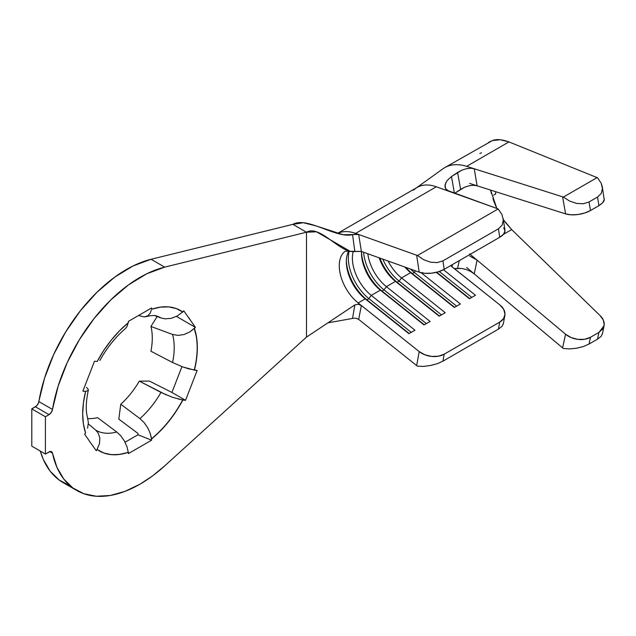 <?xml version="1.0" encoding="UTF-8"?>
<svg xmlns="http://www.w3.org/2000/svg" width="636" height="636" viewBox="0 0 636 636"><rect width="100%" height="100%" fill="white"/><g stroke="black" fill="none" stroke-linecap="round" stroke-linejoin="round"><path stroke-width="0.95" d="M358.155 302.951L365.215 298.88L366.853 299.787L409.21 333.526L366.853 299.787A35.672 20.598 60 0 1 346.358 260.522A35.672 20.598 -120 0 0 366.853 299.787L368.872 298.618L411.23 332.358L368.872 298.618L366.853 299.787L365.215 298.88L408.916 333.693L414.974 330.195L371.265 295.382L368.872 298.618A35.672 20.598 60 0 1 349.212 251.117A35.672 20.598 -120 0 0 368.872 298.618L371.265 295.382A32.818 18.945 60 0 1 353.195 251.641A32.818 18.945 -120 0 0 371.265 295.382L380.352 290.135L424.347 324.789L381.99 291.05A35.672 20.598 60 0 1 361.494 251.784A35.672 20.598 -120 0 0 381.99 291.05L384.009 289.881L426.366 323.621L384.009 289.881L381.99 291.05L380.352 290.135L424.053 324.956L430.103 321.458L386.402 286.645L384.009 289.881A35.672 20.598 60 0 1 363.601 252.254A35.672 20.598 -120 0 0 384.009 289.881L386.402 286.645A32.818 18.945 60 0 1 367.807 253.764A32.818 18.945 -120 0 0 386.402 286.645L395.481 281.398L397.126 282.305L439.476 316.052L397.126 282.305A35.672 20.598 60 0 1 379.875 258.081A35.672 20.598 -120 0 0 397.126 282.305L399.146 281.144L441.495 314.884L399.146 281.144L397.126 282.305L395.481 281.398L439.19 316.219L445.24 312.721L401.539 277.908L399.146 281.144A35.672 20.598 60 0 1 382.793 259.13A35.672 20.598 -120 0 0 399.146 281.144L401.539 277.908A32.818 18.945 60 0 1 388.079 261.022A32.818 18.945 -120 0 0 401.539 277.908L410.618 272.661L412.255 273.567L454.613 307.307L412.255 273.567A35.672 20.598 60 0 1 405.824 267.374A35.672 20.598 -120 0 0 412.255 273.567L414.275 272.407L456.632 306.147L414.275 272.407L415.451 270.817L414.275 272.407A35.672 20.598 60 0 1 410.514 269.052A35.672 20.598 -120 0 0 414.275 272.407L412.255 273.567L410.618 272.661L454.319 307.482L460.377 303.984L421.151 272.741L460.377 303.984L454.319 307.482L410.618 272.661A32.818 18.945 60 0 1 404.711 266.977A32.818 18.945 -120 0 0 410.618 272.661L401.539 277.908L445.24 312.721L439.19 316.219L395.481 281.398A32.818 18.945 60 0 1 379.143 257.819A32.818 18.945 -120 0 0 395.481 281.398L386.402 286.645L430.103 321.458L424.053 324.956L380.352 290.135A32.818 18.945 60 0 1 361.471 252.913A32.818 18.945 60 0 1 361.502 251.506A32.818 18.945 -120 0 0 380.352 290.135L371.265 295.382L414.974 330.195L408.916 333.693L365.215 298.88A32.818 18.945 60 0 1 346.334 261.65A32.818 18.945 60 0 1 348.806 251.053A32.818 18.945 -120 0 0 365.215 298.88L358.155 302.951L419.203 351.589L424.904 354.809L431.661 356.438L438.435 356.216L444.206 354.18L442.934 361.169L437.337 363.681L430.596 365.501L423.656 366.384L417.486 366.193A17.832 12.036 -169.7 0 1 416.66 365.573L358.68 319.383L416.66 365.573L419.203 351.589L361.383 305.526L358.68 319.383L355.723 318.111L352.559 318.429L354.832 304.93L306.488 337.104L164.692 465.918A126.636 73.116 -60 0 1 140.007 484.171A126.636 73.116 -60 0 1 76.694 490.443A126.636 73.116 -60 0 1 52.486 453.158L49.783 451.6L52.486 453.158L56.946 467.349L63.783 479.043L72.814 487.915L83.777 493.711L96.362 496.255L110.195 495.484L124.887 491.421L140.007 484.171L152.473 475.974L164.692 465.918L306.488 337.104L306.488 232.22L164.692 267.136L151.074 259.273L133.067 265.951L114.782 277.089L96.982 292.234L80.406 310.734L65.754 331.841L53.631 354.65L44.544 378.229L38.422 403.121L36.594 405.879L31.8 408.884L31.8 446.162L31.8 408.884L35.417 406.794L49.036 414.656L45.418 416.747L31.8 408.884L45.418 416.747L45.418 454.025L31.8 446.162L45.418 454.025L50.212 451.488L51.254 451.56L52.486 453.158A4.993 2.886 -60 0 0 51.532 451.687L51.508 451.671A4.993 2.886 -60 0 0 49.036 451.942L45.418 454.025L45.418 416.747L49.036 414.656L35.417 406.794A4.993 2.886 120 0 0 38.868 401.586L52.486 409.449A126.636 73.116 -60 0 1 164.692 267.136L151.074 259.273L292.862 224.357L151.074 259.273A126.636 73.116 120 0 0 38.868 401.586L52.486 409.449L51.254 412.47L49.036 414.656A4.993 2.886 -60 0 0 52.486 409.449L58.162 386.092L67.249 362.52L79.373 339.704L94.025 318.604L110.6 300.097L128.4 284.952L146.685 273.814L164.692 267.136L306.488 232.22C320.107 224.349 340.26 253.923 354.832 251.498L352.559 234.628C336.468 238.921 307.037 216.176 292.862 224.357L306.488 232.22L306.488 337.104L354.832 304.93L358.211 304.239L361.375 305.519L358.155 302.951A32.818 18.945 60 0 1 344.609 251.713M137.988 433.442L118.821 419.132L120.761 404.234L118.821 419.132L137.988 433.442L137.988 434.762L125.069 442.227L137.988 434.762L137.988 433.442M166.473 394.996L139.332 381.131L149.404 381.083L171.919 392.452L149.404 381.083L139.332 381.131A61 35.218 -60 0 1 120.761 404.234A61 35.218 120 0 0 139.332 381.131L160.972 392.42A64.888 37.468 -60 0 1 139.928 418.591L144.102 422.566L147.624 427.615L150.152 433.219L151.455 438.816A81.074 46.81 120 0 0 182.675 399.98L182.826 400.068A81.074 46.81 -60 0 1 151.614 438.904L151.455 438.816A81.074 46.81 120 0 0 182.675 399.98L172.428 397.277L160.972 392.42A64.888 37.468 -60 0 1 139.928 418.591L120.761 404.234L139.928 418.591L144.102 422.566L147.624 427.615L150.152 433.219L151.614 438.904L151.614 440.192L128.408 453.587L128.408 452.299A81.074 46.81 -60 0 1 99.47 450.988A81.074 46.81 -60 0 1 97.189 449.509L96.227 450.717L91.823 444.453A81.074 46.81 -60 0 1 89.024 440.47L84.62 434.205L85.59 433.005A81.074 46.81 -60 0 1 85.59 391.386L82.871 391.14L94.478 361.24L97.189 361.479A81.074 46.81 -60 0 1 128.408 322.651L128.408 321.363L151.614 307.959L151.614 309.255A81.074 46.81 -60 0 1 180.544 310.567A81.074 46.81 -60 0 1 182.826 312.038L182.675 311.95A81.074 46.81 120 0 0 180.417 310.495A81.074 46.81 120 0 1 182.675 311.95L183.796 310.837L188.2 317.102A81.074 46.81 -60 0 1 190.991 321.077L188.2 317.102A81.074 46.81 -60 0 1 190.991 321.077L195.395 327.341L194.425 328.55A81.074 46.81 -60 0 1 194.425 370.168L194.274 370.08A81.074 46.81 120 0 0 194.274 328.462L196.604 337.565L197.335 347.677L196.604 358.64L194.425 370.168L197.144 370.406L185.545 400.314L182.826 400.068L176.212 411.198L168.675 421.557L160.399 430.866L151.614 438.904L151.614 440.192L137.988 434.762L151.614 440.192L128.408 453.587L128.408 452.299L119.616 454.414L111.348 454.653L103.811 452.999L97.189 449.509L96.227 450.717L91.823 444.453A81.074 46.81 -60 0 1 89.024 440.47L84.62 434.205L85.59 433.005L83.411 423.989L82.68 413.869L83.411 402.914L85.59 391.386L82.871 391.14L94.478 361.24L97.189 361.479L103.811 350.349L111.348 339.998L119.616 330.688L128.408 322.651L128.408 321.363L151.614 307.959L151.614 309.255L160.399 307.14L168.675 306.902L176.212 308.547L182.826 312.038L183.796 310.837L195.395 327.341L189.902 331.881L184.035 334.528L178.08 335.411L172.571 334.457A64.888 37.468 -60 0 1 172.571 362.512L182.755 366.924L194.274 370.08A81.074 46.81 120 0 0 194.274 328.462L189.902 331.881M76.694 490.443L63.075 482.581A126.636 73.116 120 0 1 40.307 451.075L43.32 459.478L50.165 471.181L59.196 480.053L70.159 485.848M181.944 366.63L179.376 373.237L181.944 366.63M182.755 366.924L188.916 368.888L197.144 370.406L185.545 400.314L171.919 392.452L176.069 381.759L171.919 392.452L185.545 400.314L178.303 399.05M176.069 381.759L179.376 373.237L176.069 381.759M150.152 313.246L147.624 315.925L150.152 313.246L151.273 310.209M99.351 450.916A81.074 46.81 120 0 0 128.249 452.212L127.001 446.774L124.354 440.907L120.745 435.779L116.722 431.987A64.888 37.468 -60 0 1 95.678 430.111L98.119 432.957L99.86 437.997L99.47 443.729L97.038 449.421L99.47 443.729L99.86 437.997L98.119 432.957L95.678 430.111A64.888 37.468 -60 0 0 116.722 431.987L97.554 417.629A61 35.218 -60 0 1 87.585 418.544A61 35.218 120 0 0 97.554 417.629L116.722 431.987M146.026 316.633L144.11 316.919L147.624 315.925L146.026 316.633C151.368 315.305 155.128 315.17 157.307 316.219A64.888 37.468 -60 0 1 160.972 317.952L164.986 318.835L171.156 318.358L177.317 315.949L182.675 311.95M144.11 316.919L138.545 315.504L144.11 316.919M87.593 428.219L88.348 422.614L87.927 419.784M88.253 389.423L86.52 387.34L88.253 389.423L87.863 390.798L85.439 391.299L87.863 390.798M99.399 450.94A81.074 46.81 120 0 0 128.249 452.212L127.001 446.774M184.035 334.528L178.08 335.411L172.571 334.457L150.931 326.459L157.164 316.537L150.931 326.459A61 35.218 -60 0 1 150.931 351.223A61 35.218 120 0 0 150.931 326.459L172.571 334.457A64.888 37.468 -60 0 1 172.571 362.512L150.931 351.223L172.571 362.512M157.307 316.219A64.888 37.468 -60 0 1 160.972 317.952L164.986 318.835M89.787 441.694L90.956 443.356L89.787 441.694M126.914 326.705L128.249 322.563L126.946 326.642L125.173 328.788M442.839 168.882A63.497 36.657 60 0 1 444.747 167.634A63.497 36.657 60 0 1 466.633 166.354L474.241 168.771L471.085 168.254L466.641 168.651L461.919 170.122L451.481 176.57L457.562 172.467L460.623 189.361L464.598 187.222L469.09 185.768L473.391 185.275L477.095 185.799L565.587 213.887L571.255 214.825L577.981 214.515L584.738 213.004L590.502 210.508L598.913 205.659L597.546 197.049L598.913 205.659L590.502 210.508L589.008 201.978L597.546 197.049L601.187 193.511L602.451 188.669L602.308 186.865L601.171 183.176L597.522 177.794L601.171 183.176L602.451 188.669L601.187 193.511L597.546 197.049L589.008 201.978L583.395 203.743L576.621 203.433L569.633 201.095L563.417 197.057L597.26 177.516L563.417 197.057A17.832 7.783 170.1 0 1 562.598 196.818L474.241 168.771L477.095 185.799L474.241 168.771L562.598 196.818L565.587 213.887L469.622 183.422L477.095 185.799L473.391 185.275L469.09 185.768L464.598 187.222L454.605 193.328L460.623 189.361L457.562 172.467L461.919 170.122L466.641 168.651L471.085 168.254L474.241 168.771L466.633 166.354L508.967 141.907L597.522 177.794L508.967 141.907L500.246 139.745L492.415 140.572L488.814 142.194M503.362 219.666L511.702 229.604L600.217 315.726L511.702 229.604L505.159 222.147M495.961 206.541L493.186 199.545M491.397 193.59L490.595 190.084L496.851 208.457M451.711 266.579L499.92 304.986A17.832 12.036 -169.7 0 1 504.857 315.456A17.832 12.036 -169.7 0 1 499.697 322.142L498.425 329.13L502.098 326.284L503.33 323.501L502.098 326.284L498.425 329.13L442.934 361.169L498.425 329.13L499.697 322.142L444.206 354.18L499.697 322.142L503.577 318.604L504.984 314.097L503.696 309.319L499.92 304.986L450.622 265.617M503.696 227.815L504.984 230.836L503.577 234.159L499.697 237.284L444.206 269.322L438.435 271.771L431.661 273.17L424.904 273.305L419.203 272.168L416.66 255.243A17.832 8.196 -8.5 0 0 417.486 255.521L498.155 208.95A17.832 8.196 -8.5 0 0 497.376 208.648L436.328 186.785A52.08 30.067 -120 0 0 417.152 187.421L337.485 233.42M337.541 233.444A52.08 30.067 60 0 1 355.611 233.388L416.66 255.243L358.68 234.485L361.383 251.459L419.203 272.168L361.383 251.459L350.126 251.292L316.49 231.79L306.488 232.22L292.862 224.357L303.324 222.735L316.179 225.947L343.035 234.708L358.664 234.477L355.611 233.388A52.08 30.067 -120 0 0 338.082 233.189M352.559 318.429L328.359 322.778L352.559 318.429L354.832 304.93L358.211 304.239L361.375 305.519L358.68 319.383L355.516 318.087M355.611 233.388L436.328 186.785L355.611 233.388M503.195 218.569L504.944 230.2A17.832 8.196 -8.5 0 1 499.697 237.284L498.425 228.825L442.934 260.863L444.206 269.322L499.697 237.284L498.425 228.825L502.098 225.2L503.33 220.199L501.955 214.515L498.155 208.95L417.486 255.521L423.656 259.719L430.596 262.199L437.337 262.596L442.934 260.863L498.425 228.825L502.098 225.2L503.33 220.199L501.955 214.515L498.155 208.95A17.832 8.196 171.5 0 0 497.376 208.648L447.108 190.307L445.709 188.805L445.009 184.925L447.084 180.568L451.481 176.562L454.454 193.424L451.481 176.57M443.475 269.728L475.505 295.247L469.455 298.745L436.32 272.351L469.455 298.745L475.505 295.247L443.475 269.728M361.383 251.459L354.832 251.498L352.559 234.628L355.755 234.135L358.68 234.485L361.383 251.459M471.769 297.41L439.253 271.508L471.769 297.41M469.75 298.57L436.709 272.256L469.75 298.57M444.747 167.634L492.415 140.572C496.462 138.966 501.979 139.411 508.967 141.907L466.633 166.354A63.497 36.657 -120 0 0 444.604 167.713M469.622 253.891L477.095 260.156L474.241 273.885L562.598 347.86A17.832 12.307 12.4 0 0 563.417 348.504L569.633 348.918L576.621 348.234L583.395 346.533L589.008 344.068L597.546 339.139L598.913 332.405L597.546 339.139L589.008 344.068L590.502 337.263L598.913 332.405L604.057 325.791L604.2 324.765C604.311 321.387 602.984 318.366 600.217 315.726L603.349 320.107L604.2 324.765L602.65 329.058L598.913 332.405L590.502 337.263L584.738 339.258L577.981 339.393L571.255 337.629L565.587 334.242L477.095 260.156L469.726 256.014L477.095 260.156L565.587 334.242L562.598 347.86L466.633 267.51L474.241 273.885L470.537 271.389L466.236 269.521L461.744 268.471L454.319 268.662L457.562 268.36L459.287 260.617L457.562 268.36L461.744 268.471L466.236 269.521L470.537 271.389L474.241 273.885L477.095 260.156L470.998 255.044M413.591 190.148A52.08 30.067 60 0 1 436.328 186.785L449.127 191.372L445.709 188.805L444.985 186.897L445.717 182.755M452.419 264.576L451.95 266.77L452.419 264.576M602.308 186.865L604.2 199.704C604.431 201.135 602.674 203.115 598.913 205.659L602.65 202.749L604.2 199.704L604.168 198.599M511.702 229.604L503.362 234.414L511.702 229.604M597.546 339.139L601.187 336.285L602.451 333.399L601.187 336.285L597.546 339.139M576.2 348.305L583.395 346.533L589.008 344.068L590.502 337.263A17.832 12.307 -167.6 0 1 565.587 334.242L562.598 347.86A17.832 12.307 12.4 0 0 563.417 348.504L569.824 348.918M569.633 201.095L563.417 197.057A17.832 7.783 170.1 0 1 562.598 196.818L565.587 213.887A17.832 7.783 -9.9 0 0 590.502 210.508L589.008 201.978L583.395 203.743L576.621 203.433L569.633 201.095M416.66 255.243L419.203 272.168A17.832 8.196 -8.5 0 0 444.206 269.322L442.934 260.863L437.337 262.596L430.596 262.199L423.656 259.719L417.486 255.521A17.832 8.196 171.5 0 1 416.66 255.243M429.849 365.644L437.337 363.681L442.934 361.169L444.206 354.18A17.832 12.036 -169.7 0 1 419.203 351.589L416.66 365.573A17.832 12.036 10.3 0 0 417.486 366.193L423.656 366.384M495.659 191.69L495.659 194.083L495.659 191.69M493.099 199.14L493.146 197.081L493.099 199.14M493.743 195.149L495.229 194.036M479.822 153.507L481.492 152.775M88.348 423.91L95.678 430.111M154.691 315.623L160.972 317.952M176.458 316.41L195.395 327.341L176.458 316.41M87.832 419.426L86.663 413.615C85.804 407.064 86.361 399.249 88.34 390.162M99.852 360.501C107.063 347.614 115.529 337.024 125.26 328.717M345.133 251.172L350.126 251.292M442.974 168.779L416.421 187.851M604.057 325.791L602.387 334.035M503.291 324.074L504.857 315.456"/></g></svg>
